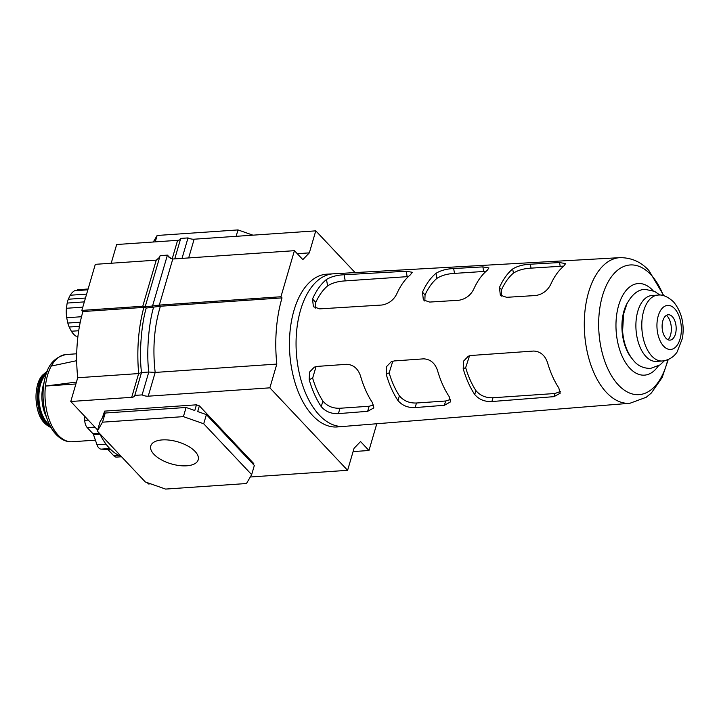 <?xml version="1.0" encoding="UTF-8"?>
<svg xmlns="http://www.w3.org/2000/svg" width="719" height="719" viewBox="0 0 719 719"><rect width="100%" height="100%" fill="white"/><g stroke="black" fill="none" stroke-linecap="round" stroke-linejoin="round"><path stroke-width="1.08" d="M658.245 366.052A45.908 25.246 -93.9 0 1 629.934 368.353A45.908 25.246 -93.9 0 1 618.673 305.287A45.908 25.246 -93.9 0 1 652.753 290.323A45.908 25.246 -93.9 0 1 653.068 290.665M554.924 393.509L554.007 396.645L491.886 401.535L492.991 397.751L554.924 393.509L560.299 391.54M445.636 401.004L444.387 405.282L415.151 407.583L416.481 403.008L445.636 401.004L450.534 399.467M369.126 406.253L367.643 411.322L338.406 413.623L339.979 408.257L369.126 406.253L373.637 405.004M333.391 273.804A76.484 42.062 -93.9 0 0 296.695 330.443A76.484 42.062 -93.9 0 0 319.335 415.124A76.484 42.062 -93.9 0 0 343.862 426.412L337.31 426.942A76.565 42.106 -93.9 0 1 312.756 415.645A76.565 42.106 -93.9 0 1 290.09 330.875A76.565 42.106 -93.9 0 1 326.821 274.182L619.913 257.654A72.987 40.138 -93.9 0 0 584.898 311.695A72.987 40.138 -93.9 0 0 606.503 392.511A72.987 40.138 -93.9 0 0 629.907 403.278L646.228 397.265L651.306 393.05L662.145 377.529L668.239 359.527M631.228 357.604A35.141 19.323 -93.9 0 1 627.462 302.726M339.979 408.257C332.834 408.509 327.136 406.118 322.876 401.076L321.249 406.648C325.536 411.61 331.261 413.928 338.406 413.623M321.249 406.648A76.385 42.008 -93.9 0 1 309.197 379.659L312.639 378.14A69.932 38.458 -93.9 0 0 322.876 401.076M367.643 411.322L373.826 407.907L372.415 402.613A75.765 41.666 86.1 0 1 360.534 376.01C358.008 368.586 353.389 364.686 346.657 364.308L317.322 366.393L314.311 367.13L309.521 372.1L309.197 379.659M416.481 403.008C409.345 403.26 403.638 400.86 399.387 395.827L397.993 400.6C402.281 405.561 407.997 407.889 415.151 407.583M397.993 400.6A75.45 41.495 -93.9 0 1 386.202 374.186L389.15 372.891A69.932 38.458 -93.9 0 0 399.387 395.827M444.387 405.282L450.561 401.858L449.159 396.555A74.83 41.154 86.1 0 1 437.538 370.537C435.013 363.122 430.384 359.221 423.662 358.844L394.327 360.929L391.307 361.666L386.516 366.636L386.202 374.186M492.991 397.751C485.846 398.011 480.148 395.612 475.897 390.579L474.738 394.542C479.016 399.512 484.732 401.849 491.886 401.535M474.738 394.542A74.515 40.983 -93.9 0 1 463.207 368.721L465.66 367.643A69.932 38.458 -93.9 0 0 475.897 390.579M554.007 396.645L560.191 393.221L558.789 387.909A73.491 40.417 86.1 0 1 547.545 362.727C545.011 355.312 540.373 351.42 533.651 351.043L471.322 355.465L468.312 356.202L463.521 361.172L463.207 368.721M315.758 302.438L312.522 298.996A76.385 42.008 -93.9 0 1 326.48 279.493L327.621 285.874A69.932 38.458 -93.9 0 0 315.758 302.438L315.344 308.109M408.392 276.572L345.219 280.895L344.122 274.757C336.995 275.08 331.117 276.662 326.48 279.493M344.122 274.757L406.19 271.243L407.161 276.644M312.522 298.996L313.394 306.707L319.694 308.873L382.005 305.018C388.772 303.795 393.715 300.057 396.825 293.792A75.36 41.45 86.1 0 1 410.459 274.757L412.275 272.276L406.19 271.243M425.055 294.934L422.484 292.211A75.055 41.271 -93.9 0 1 436.011 273.319L436.918 278.37A69.932 38.458 -93.9 0 0 425.055 294.934L424.839 301.072M486.107 271.306L454.516 273.391L453.653 268.547C446.526 268.87 440.639 270.461 436.011 273.319M453.653 268.547L482.862 266.893L483.662 271.396M422.484 292.211L423.356 299.913L429.647 302.07L458.974 300.254C465.741 299.032 470.684 295.293 473.803 289.038A74.425 40.929 86.1 0 1 487.131 270.434L488.947 267.944L482.862 266.893M501.565 289.685L499.462 287.456A74.12 40.758 -93.9 0 1 512.683 268.987L513.42 273.121A69.932 38.458 -93.9 0 0 501.565 289.685L501.494 296.12M563.813 266.093L531.026 268.142L530.325 264.206C523.189 264.529 517.312 266.12 512.683 268.987M530.325 264.206L559.526 262.552L560.173 266.147M499.462 287.456L500.325 295.149L506.616 297.315L535.943 295.5C542.71 294.269 547.653 290.53 550.781 284.293A73.491 40.417 86.1 0 1 563.804 266.102L565.61 263.603L559.526 262.552M531.026 268.142C523.899 268.529 518.031 270.191 513.42 273.121M454.516 273.391C447.389 273.777 441.529 275.44 436.918 278.37M345.219 280.895C338.092 281.273 332.232 282.935 327.621 285.874M392.799 361.163L389.15 372.891M316.063 366.573L312.639 378.14M469.534 355.77L465.66 367.643M662.298 360.992L656.402 361.396A33.011 18.155 -93.9 0 1 645.941 356.516A33.011 18.155 -93.9 0 1 636.153 320.072A33.011 18.155 -93.9 0 1 651.881 295.527L657.777 295.123C662.397 294.332 667.627 296.552 673.478 301.791C681.603 311.704 684.596 323.838 682.475 338.2L677.127 351.968C675.501 354.431 671.276 359.895 662.298 360.992A33.011 18.155 -93.9 0 1 651.827 356.112A33.011 18.155 -93.9 0 1 642.049 319.667A33.011 18.155 -93.9 0 1 657.777 295.123M665.983 338.245A12.726 7.001 -93.9 0 1 662.289 323.487A12.726 7.001 -93.9 0 1 669.083 314.769A12.726 7.001 -93.9 0 1 672.301 316.621A12.726 7.001 -93.9 0 1 676.13 329.949A12.726 7.001 -93.9 0 1 670.818 339.988A12.726 7.001 -93.9 0 1 665.983 338.245M666.414 315.335A13.886 7.63 -93.9 0 1 667.124 316.009A13.886 7.63 -93.9 0 1 668.095 339.79M121.107 456.295A63.398 34.863 -93.9 0 1 109.405 448.162A63.398 34.863 -93.9 0 1 99.617 433.494M186.697 465.804A24.707 11.486 16.3 0 1 161.272 459.765A24.707 11.486 16.3 0 1 150.783 445.924A24.707 11.486 16.3 0 1 162.296 439.911A24.707 11.486 16.3 0 1 187.722 445.951A24.707 11.486 16.3 0 1 198.21 459.792A24.707 11.486 16.3 0 1 186.697 465.804M297.262 253.699L309.332 252.872L315.776 230.853L355.105 272.582M174.735 258.885L180.721 238.411L188.01 237.917A6.561 3.047 -163.7 0 0 194.139 239.202L315.776 230.853M353.092 451.586L368.973 450.498L360.552 441.565L354.054 448.305L347.61 470.316L269.868 387.838L276.815 364.084L155.178 372.433L148.231 396.187A6.561 3.047 16.3 0 1 142.101 394.902L148.788 372.029L141.499 372.523C138.902 351.852 141.733 323.002 146.209 308.056L160.391 306.24C154.199 326.642 152.464 348.706 155.178 372.433L148.788 372.029C146.191 351.348 149.013 322.507 153.498 307.552L152.419 306.411L167.41 255.128L168.875 257.132L172.785 259.02L294.413 250.67L302.834 259.613L309.332 252.872M146.209 308.056L145.13 306.905L159.312 305.09L280.94 296.749L294.413 250.67M172.785 259.02L159.312 305.09L160.391 306.24L282.019 297.891L280.94 296.749M276.815 364.084A105.81 58.194 -93.9 0 1 282.019 297.891M81.84 310.41L142.775 306.231L156.248 260.152L95.312 264.331L81.84 310.41L82.919 311.552A105.81 58.194 86.1 0 0 77.715 377.745L70.768 401.499L131.703 397.319A6.561 3.047 16.3 0 0 134.759 395.729A6.561 3.047 16.3 0 0 134.812 395.396L142.101 394.902M77.715 377.745L138.65 373.565L131.703 397.319M250.284 476.994L347.61 470.316M376.792 423.752L368.973 450.498M70.768 401.499L97.64 430.016M147.233 482.629L148.518 483.977L150.666 483.833M172.147 259.002L177.611 240.335L116.676 244.514L111.193 263.244M177.611 240.335A6.561 3.047 -163.7 0 0 180.532 239.041M82.919 311.552L143.854 307.373C138.381 327.837 136.646 349.901 138.65 373.565L141.499 372.523L134.812 395.396M148.231 396.187L269.868 387.838M97.335 431.076L145.283 481.937L165.586 489.082L246.464 483.528L251.659 474.639L203.711 423.779L183.408 416.634L102.529 422.179L97.335 431.076L100.013 421.918L102.233 418.107L104.65 411.124L196.449 404.824L199.37 405.858L253.78 463.584L253.492 464.582M251.659 474.639L254.337 465.481L206.389 414.62L197.698 411.556L199.37 405.858M102.529 422.179L105.208 413.021L102.979 416.831L104.65 411.124M183.408 416.634L186.086 407.475L105.208 413.021M203.711 423.779L206.389 414.62M196.449 404.824L194.777 410.531L186.086 407.475M252.917 235.167L238.007 229.918L157.128 235.473L153.309 242.006M157.128 235.473L155.25 241.872M238.007 229.918L236.129 236.317M170.556 258.472L167.41 255.128L160.121 255.631L145.13 306.905L142.775 306.231L143.854 307.373L145.589 307.39M156.248 260.152L159.663 257.195M182.024 258.382L188.01 237.917M75.89 383.973L45.432 386.067A43.724 24.051 -93.9 0 1 47.553 375.219A43.724 24.051 -93.9 0 1 51.274 366.07A43.724 24.051 -93.9 0 1 66.157 354.512L76.726 353.784M95.402 440.154L72.143 441.754A43.724 24.051 -93.9 0 1 58.284 435.283A43.724 24.051 -93.9 0 1 45.432 386.067L76.457 382.059M84.599 416.175L84.734 420.318A8.349 4.593 86.1 0 0 87.269 427.652L92.922 433.656A2.75 1.519 -93.9 0 1 93.515 434.689L96.993 444.755A8.349 4.593 86.1 0 0 98.773 447.892A8.349 4.593 86.1 0 0 101.109 449.132L107.437 449.456A2.75 1.519 -93.9 0 1 108.21 449.869L113.863 455.864A8.349 4.593 86.1 0 0 116.514 457.104L121.547 456.754M76.699 360.677L51.274 366.07M84.33 301.89L67.173 303.067A24.051 13.23 -93.9 0 1 67.676 301.09A24.051 13.23 -93.9 0 1 68.296 299.23L85.453 298.052M77.976 336.079L76.043 336.213A24.051 13.23 -93.9 0 1 71.352 331.243L78.704 330.74M79.45 326.318L69.177 327.019L71.352 331.243M69.177 327.019A24.051 13.23 -93.9 0 1 67.811 323.065L80.258 322.211M81.517 316.728L66.696 317.744L67.811 323.065M66.696 317.744A24.051 13.23 -93.9 0 1 66.391 308.28L82.793 307.157M67.173 303.067L66.391 308.28M88.095 289.011L77.284 290.134M86.613 294.107L70.21 295.23L68.296 299.23M70.21 295.23A24.051 13.23 -93.9 0 1 74.596 290.728L87.862 289.82M88.104 289.002L77.913 289.703A24.051 13.23 86.1 0 0 77.553 289.739M667.798 359.707A64.998 35.743 -93.9 0 1 618.439 385.033A64.998 35.743 -93.9 0 1 602.495 295.743A64.998 35.743 -93.9 0 1 650.749 274.568A64.998 35.743 -93.9 0 1 663.403 295.644M663.655 346.199A22.082 12.142 -93.9 0 1 658.236 315.866A22.082 12.142 -93.9 0 1 674.629 308.667A22.082 12.142 -93.9 0 1 680.048 339A22.082 12.142 -93.9 0 1 663.655 346.199M188.666 257.932L194.139 239.202M55.678 433.647A41.54 22.846 -93.9 0 1 45.477 376.585M50.303 426.214A28.643 15.746 -93.9 0 1 46.996 423.5A28.643 15.746 -93.9 0 1 38.287 397.059A28.643 15.746 -93.9 0 1 46.636 372.882M49.728 425.109A28.203 15.512 -93.9 0 1 47.472 423.105A28.203 15.512 -93.9 0 1 38.907 397.993A28.203 15.512 -93.9 0 1 46.223 374.051M51.121 427.679L49.305 426.709A29.353 16.142 -93.9 0 1 46.277 424.147A29.353 16.142 -93.9 0 1 37.343 397.373A29.353 16.142 -93.9 0 1 45.585 372.532L43.814 374.06A27.834 15.306 -93.9 0 0 35.995 397.616A27.834 15.306 -93.9 0 0 44.47 423.006A27.834 15.306 -93.9 0 0 47.337 425.432L44.425 422.97C33.595 412.571 33.155 382.095 43.814 374.06M50.573 426.718A28.976 15.935 -93.9 0 1 46.915 423.788A28.976 15.935 -93.9 0 1 38.098 396.744A28.976 15.935 -93.9 0 1 46.843 372.352M46.429 417.002A28.203 15.512 -93.9 0 1 44.066 382.535M109.755 448.539L101.109 449.132M119.201 455.504L113.863 455.864M110.915 449.681L108.21 449.869M110.465 449.249L107.437 449.456M106.017 444.135L96.993 444.755M99.986 434.249L93.515 434.689M99.348 433.215L92.922 433.656M94.926 427.131L87.269 427.652M88.275 420.076L84.734 420.318M663.862 295.761L648.96 270.614C641.186 261.959 631.507 257.636 619.913 257.654M343.862 426.412L629.907 403.278M664.437 360.713L659.97 364.937L650.488 368.443C643.613 368.344 638.193 365.971 634.23 361.315C627.48 353.667 623.598 343.556 622.591 330.992L623.643 313.835L626.941 303.778C632.082 294.296 638.121 289.487 645.06 289.353L654.587 291.357L659.934 295.105M49.305 426.709L47.337 425.432M47.256 371.319L45.585 372.532M72.143 441.754C66.525 442.122 61.214 439.731 56.19 434.573C44.389 422.511 39.68 395.369 45.522 376.28C48.344 364.218 55.219 356.966 66.157 354.512"/></g></svg>
